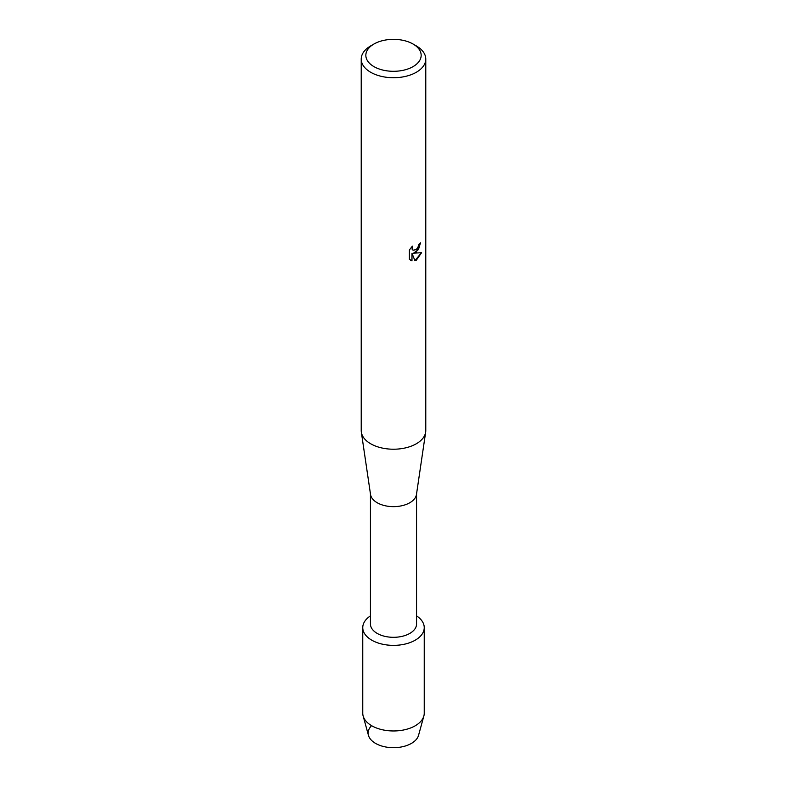 <?xml version="1.0" encoding="UTF-8"?>
<svg xmlns="http://www.w3.org/2000/svg" width="787" height="787" viewBox="0 0 787 787"><rect width="100%" height="100%" fill="white"/><g stroke="black" fill="none" stroke-linecap="round" stroke-linejoin="round"><path stroke-width="1.18" d="M424.242 627.623A30.742 17.747 180 0 1 415.241 640.175A30.742 17.747 180 0 0 416.559 615.887A30.742 17.747 180 0 1 424.242 627.623L424.242 713.219A30.742 17.747 180 0 1 423.859 716.003L418.546 735.343A25.361 14.638 180 0 1 411.434 743.4A25.361 14.638 180 0 1 378.439 744.827A25.361 14.638 180 0 1 371.07 726.214M416.559 493.902L416.559 624.002A23.059 13.31 180 0 1 409.801 633.417A23.059 13.31 180 0 1 384.676 636.299A23.059 13.31 180 0 1 370.441 624.002L370.441 493.902M415.241 640.175A30.742 17.747 180 0 1 372.458 640.559A30.742 17.747 180 0 1 370.441 615.887A30.742 17.747 180 0 0 362.758 627.623A30.742 17.747 180 0 0 381.734 644.022A30.742 17.747 180 0 0 415.241 640.175M413.067 44.033L416.323 45.912A32.277 18.632 180 0 1 425.777 59.094L425.777 430.578A32.277 18.632 180 0 1 425.659 432.161L416.471 494.462A23.059 13.31 180 0 1 409.801 502.745A23.059 13.31 180 0 1 385.591 505.834A23.059 13.31 180 0 1 370.529 494.462L361.341 432.161A32.277 18.632 180 0 1 361.223 430.578L361.223 59.094A32.277 18.632 180 0 1 370.677 45.912L373.933 44.033A27.663 15.976 180 0 1 413.067 44.033A27.663 15.976 180 0 1 413.067 66.62A27.663 15.976 180 0 1 373.933 66.62A27.663 15.976 180 0 1 373.933 44.033L370.677 45.912M425.659 432.161A32.277 18.632 180 0 1 416.323 443.76A32.277 18.632 180 0 1 382.423 448.088A32.277 18.632 180 0 1 361.341 432.161M416.323 252.115L413.559 253.168L421.596 252.706L416.323 260.182L414.965 260.763L411.985 253.266L411.985 260.851L409.388 259.326L409.388 249.971L412.378 246.144L411.975 248.003L413.086 250.217L416.323 249.597L418.438 246.252L418.743 244.314A32.277 18.632 0 0 0 420.553 242.868L416.323 252.115M425.777 59.094A32.277 18.632 180 0 1 416.323 72.266A32.277 18.632 180 0 1 381.144 76.309A32.277 18.632 180 0 1 361.223 59.094M420.445 242.967L418.448 249.597L413.559 253.168M413.037 250.187L412.162 249.272L412.162 246.37M410.558 260.261L411.876 260.782L411.985 253.266M414.926 260.674L421.448 252.745M423.859 716.003A30.742 17.747 180 0 1 415.241 725.771A30.742 17.747 180 0 1 384.007 730.1A30.742 17.747 180 0 1 363.141 716.003A30.742 17.747 180 0 1 362.758 713.219L362.758 627.623M411.434 743.4A25.361 14.638 180 0 1 385.669 746.971A25.361 14.638 180 0 1 368.454 735.343L363.141 716.003"/></g></svg>
